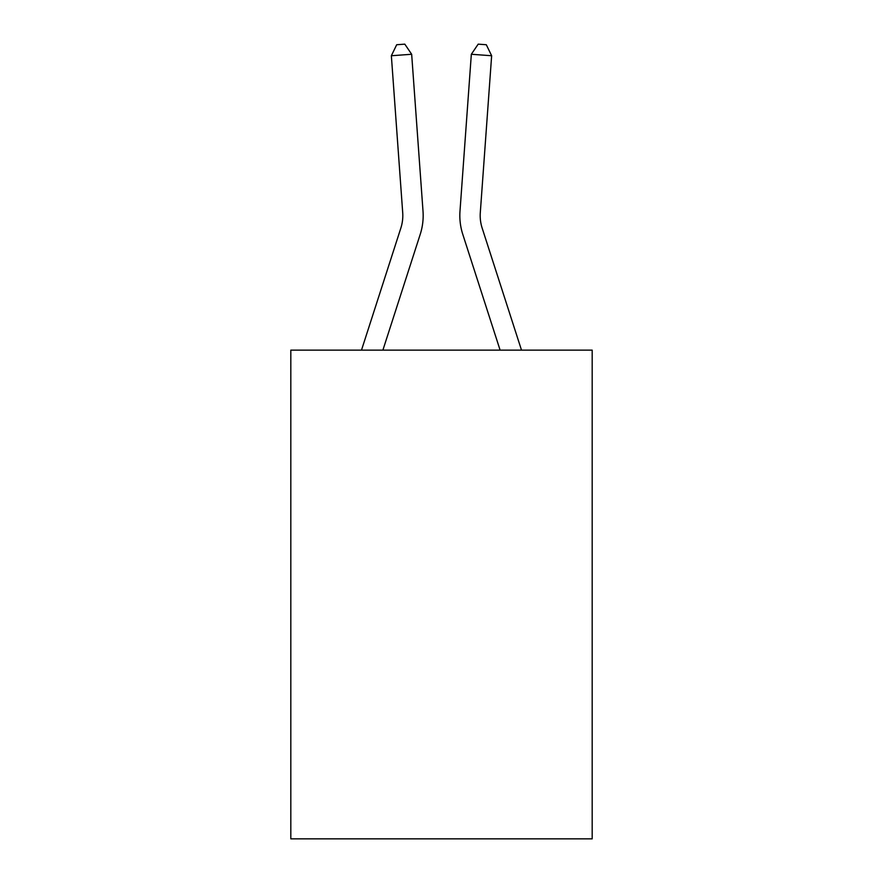 <?xml version="1.0" encoding="UTF-8"?>
<svg xmlns="http://www.w3.org/2000/svg" width="883" height="883" viewBox="0 0 883 883"><rect width="100%" height="100%" fill="white"/><g stroke="black" fill="none" stroke-linecap="round" stroke-linejoin="round"><path stroke-width="1.32" d="M592.184 350.132L592.184 838.85L290.816 838.85L290.816 350.132L592.184 350.132M423.012 211.169L411.666 54.271L423.012 211.169A61.093 61.093 0 0 1 420.231 234.315L382.891 350.132M521.5 350.132L482.151 228.068A40.728 40.728 0 0 1 480.297 212.637L491.643 55.739L471.334 54.271L459.988 211.169A61.093 61.093 0 0 0 462.769 234.315L500.109 350.132M482.151 228.068A40.728 40.728 0 0 1 480.297 212.637A40.728 40.728 0 0 0 482.151 228.068A40.728 40.728 0 0 1 480.297 212.637A40.728 40.728 0 0 0 482.151 228.068A40.728 40.728 0 0 1 480.297 212.637A40.728 40.728 0 0 0 482.151 228.068A40.728 40.728 0 0 1 480.297 212.637A40.728 40.728 0 0 0 482.151 228.068A40.728 40.728 0 0 1 480.297 212.637A40.728 40.728 0 0 0 482.151 228.068A40.728 40.728 0 0 1 480.297 212.637A40.728 40.728 0 0 0 482.151 228.068A40.728 40.728 0 0 1 480.297 212.637A40.728 40.728 0 0 0 482.151 228.068A40.728 40.728 0 0 1 480.297 212.637A40.728 40.728 0 0 0 482.151 228.068A40.728 40.728 0 0 1 480.297 212.637A40.728 40.728 0 0 0 482.151 228.068A40.728 40.728 0 0 1 480.297 212.637A40.728 40.728 0 0 0 482.151 228.068A40.728 40.728 0 0 1 480.297 212.637A40.728 40.728 0 0 0 482.151 228.068A40.728 40.728 0 0 1 480.297 212.637M491.643 55.739L486.312 44.735L478.189 44.15L471.334 54.271L459.988 211.169M361.5 350.132L400.849 228.068A40.728 40.728 0 0 0 402.703 212.637L391.357 55.739L396.688 44.735L404.811 44.15L411.666 54.271L391.357 55.739M400.849 228.068A40.728 40.728 0 0 0 402.703 212.637A40.728 40.728 0 0 1 400.849 228.068A40.728 40.728 0 0 0 402.703 212.637A40.728 40.728 0 0 1 400.849 228.068A40.728 40.728 0 0 0 402.703 212.637A40.728 40.728 0 0 1 400.849 228.068A40.728 40.728 0 0 0 402.703 212.637A40.728 40.728 0 0 1 400.849 228.068A40.728 40.728 0 0 0 402.703 212.637A40.728 40.728 0 0 1 400.849 228.068A40.728 40.728 0 0 0 402.703 212.637A40.728 40.728 0 0 1 400.849 228.068A40.728 40.728 0 0 0 402.703 212.637A40.728 40.728 0 0 1 400.849 228.068A40.728 40.728 0 0 0 402.703 212.637A40.728 40.728 0 0 1 400.849 228.068A40.728 40.728 0 0 0 402.703 212.637"/></g></svg>
